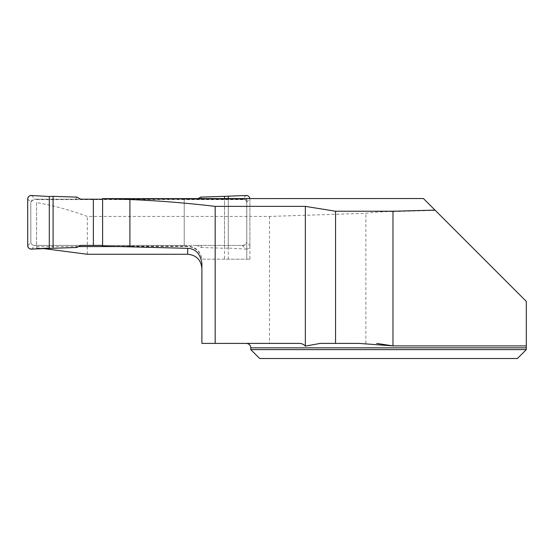 <?xml version="1.0" encoding="UTF-8"?>
<svg xmlns="http://www.w3.org/2000/svg" width="554" height="554" viewBox="0 0 554 554"><rect width="100%" height="100%" fill="white"/><g stroke="black" fill="none" stroke-linecap="round" stroke-linejoin="round"><path stroke-width="0.42" stroke-dasharray="2.77 2.08" d="M435.305 210.409L526.3 301.404L526.3 345.904L392.987 345.904L392.987 211.559L435.305 210.409M250.782 349.616L526.3 349.616L526.3 347.843L250.782 347.843M259.667 358.507L517.415 358.507M201.898 263.24L201.898 343.397L298.828 343.397M320.254 343.397L358.971 343.397M423.422 198.526L435.015 210.118M36.585 202.563L36.585 247.936L36.585 202.563C53.641 205.562 70.545 210.181 87.303 216.427L269.479 216.427L365.875 213.304C373.86 212.14 382.897 211.559 392.987 211.559M36.585 199.606L246.779 199.606L246.779 198.928L249.896 198.526L249.896 259.189L224.502 259.189L224.502 198.533L224.502 248.261L200.721 247.479L196.919 245.408L243.227 245.408A3.553 3.553 0 0 0 246.779 241.856L246.717 242.541L243.227 245.408L34.369 245.408A3.553 3.553 0 0 1 30.809 241.856L30.809 202.75L30.879 242.541C31.37 244.272 32.534 245.228 34.369 245.408L80.669 245.408M224.502 259.189L201.857 259.189C200.451 251.094 195.721 246.738 187.681 246.121L102.608 246.128M184.226 246.128L184.226 198.637M131.727 246.572L187.681 246.572C195.569 247.202 200.278 251.405 201.808 259.189L246.779 259.189L246.779 199.606M36.585 246.572L78.529 246.572M36.585 247.936L42.672 248.455M87.303 254.258L87.303 216.427M365.875 343.397L365.875 213.304M269.479 216.427L269.479 343.397M249.896 259.189L246.779 259.189L246.779 198.928M242.237 245.408L246.128 249.106L228.283 248.067L228.283 198.526L228.283 259.189M80.669 199.191L34.369 199.191A3.553 3.553 0 0 0 30.809 202.75L30.879 202.065L34.369 199.191L243.227 199.191A3.553 3.553 0 0 1 246.779 202.75L246.779 241.856L246.717 202.065C246.225 200.333 245.062 199.378 243.227 199.191L184.226 199.191L184.226 245.408L196.919 245.408M184.226 245.408L102.608 245.408M102.608 199.191L184.226 199.191M198.034 198.588L196.919 199.191M201.933 245.408L200.721 247.479M228.283 248.067L224.502 248.261M201.933 199.191L200.721 197.12M246.128 195.493L242.237 199.191M75.656 245.408L76.874 247.479M31.46 249.106L35.352 245.408M75.656 199.191L76.874 197.12M31.46 195.493L35.352 199.191M246.128 249.106A3.553 3.553 0 0 0 249.896 245.561L246.717 242.541M249.896 245.561L249.896 199.045L246.717 202.065M249.854 198.526A3.553 3.553 0 0 1 249.896 199.045M27.7 245.561L30.879 242.541M27.7 199.045L30.879 202.065M187.681 246.121L187.681 246.572"/><path stroke-width="0.83" d="M376.699 343.397L392.987 345.904L392.987 211.233L435.015 210.118L526.3 301.404L526.3 347.843L526.3 345.904L392.987 345.904L358.971 343.397L335.558 343.397L335.558 211.233L305.344 206.372L215.174 206.372L215.174 343.397L298.828 343.397C301.431 343.314 303.606 344.221 305.344 346.112L305.344 206.372M250.782 349.616L250.782 347.843L526.3 347.843L526.3 349.616L517.415 358.507L259.667 358.507L250.782 349.616L526.3 349.616L517.415 358.507M335.558 343.397L320.254 343.397L305.344 346.112M435.305 210.409L423.422 198.526L102.608 198.637L129.906 199.53C158.451 200.742 186.871 203.02 215.174 206.372M392.987 211.233L335.558 211.233M102.608 198.637L102.608 246.128L187.681 248.344C195.507 248.711 200.243 253.677 201.898 263.24L201.898 343.397L215.174 343.397M42.672 248.455L87.303 254.258L187.681 254.258C196.317 255.103 201.06 259.868 201.898 268.545M78.529 246.572L131.727 246.572M129.906 246.537L129.906 199.53M102.608 245.408L80.669 245.408L76.874 247.479L53.094 248.261L53.094 196.338L76.874 197.12L80.669 199.191L102.608 199.191M198.034 198.588L200.721 197.12L224.502 196.338L224.502 198.533M249.854 198.526A3.553 3.553 0 0 0 246.128 195.493L224.502 196.338M93.37 245.408L93.37 199.191M49.306 248.067L49.306 196.532L31.46 195.493A3.553 3.553 0 0 0 27.7 199.045L27.7 245.561A3.553 3.553 0 0 0 31.46 249.106L53.094 248.261M49.306 196.532L31.46 195.493C29.21 195.624 27.956 196.808 27.7 199.045L27.7 245.561C27.956 247.797 29.21 248.981 31.46 249.106L49.306 248.067L49.306 196.532L53.094 196.338M228.283 198.526L228.283 196.532M187.681 254.258L187.681 248.344M250.782 347.843C250.519 345.142 249.037 343.66 246.336 343.397"/></g></svg>

